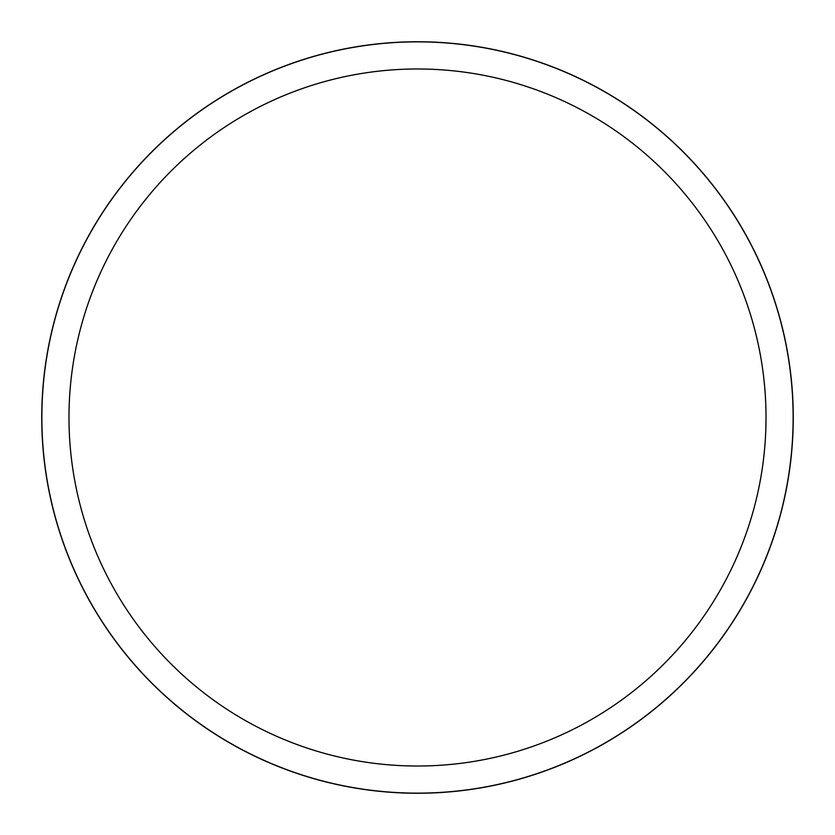 <?xml version="1.0" encoding="UTF-8"?>
<svg xmlns="http://www.w3.org/2000/svg" width="835" height="835" viewBox="0 0 835 835"><rect width="100%" height="100%" fill="white"/><g stroke="black" fill="none" stroke-linecap="round" stroke-linejoin="round"><path stroke-width="0.63" stroke-dasharray="4.17 3.13" d="M417.5 41.865A375.635 375.635 0 0 1 793.135 417.5A375.635 375.635 0 0 1 417.5 793.135A375.635 375.635 0 0 1 41.865 417.5A375.635 375.635 0 0 1 417.5 41.865M41.865 417.5A375.635 375.635 0 0 1 417.5 41.865A375.635 375.635 0 0 1 793.135 417.5A375.635 375.635 0 0 1 417.5 793.135A375.635 375.635 0 0 1 41.865 417.5"/><path stroke-width="1.25" d="M417.5 41.813A375.687 375.687 0 0 1 793.187 417.5A375.687 375.687 0 0 1 417.5 793.187A375.687 375.687 0 0 1 41.813 417.5A375.687 375.687 0 0 1 417.5 41.813M417.5 41.865A375.635 375.635 0 0 1 793.135 417.5A375.635 375.635 0 0 1 417.5 793.135A375.635 375.635 0 0 1 41.865 417.5A375.635 375.635 0 0 1 417.5 41.865M417.5 68.981A348.519 348.519 0 0 1 766.019 417.5A348.519 348.519 0 0 1 417.5 766.019A348.519 348.519 0 0 1 68.981 417.5A348.519 348.519 0 0 1 417.5 68.981M41.75 417.5A375.75 375.75 0 0 1 417.5 41.75A375.75 375.75 0 0 1 793.25 417.5A375.75 375.75 0 0 1 417.5 793.25A375.75 375.75 0 0 1 41.75 417.5"/></g></svg>
